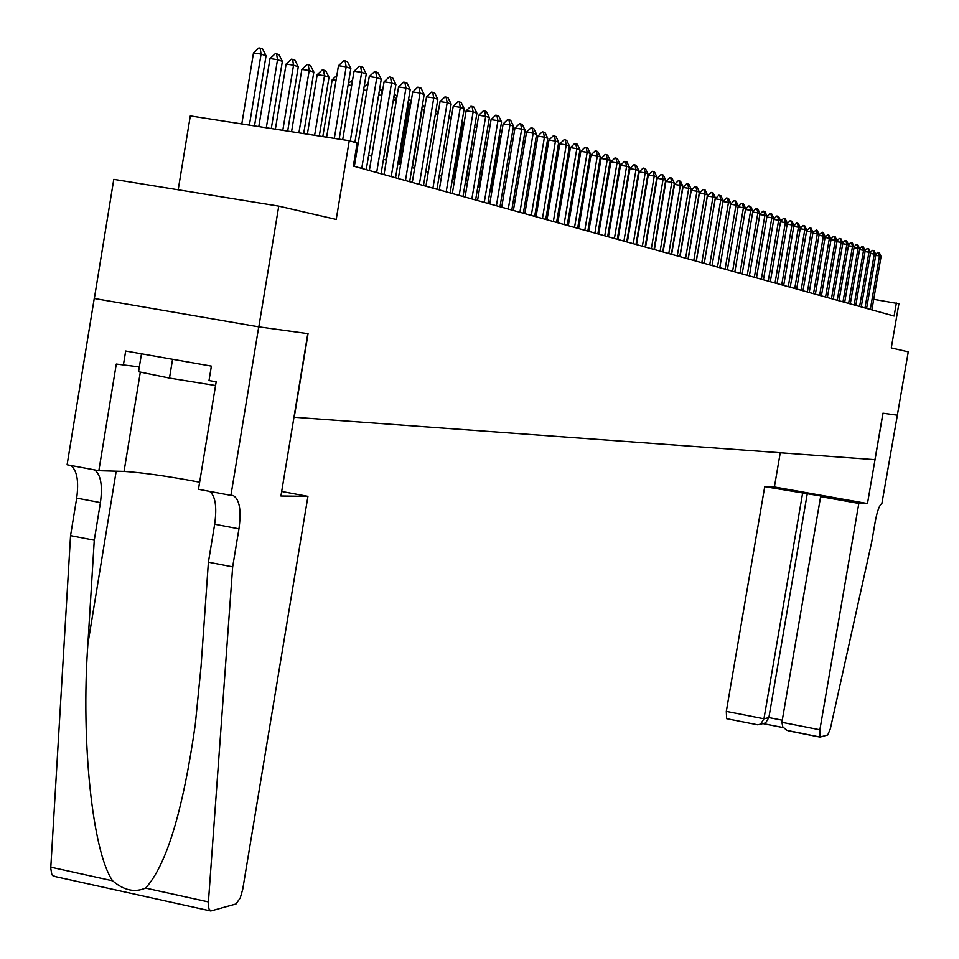 <?xml version="1.0" encoding="UTF-8"?>
<svg xmlns="http://www.w3.org/2000/svg" width="959" height="959" viewBox="0 0 959 959"><rect width="100%" height="100%" fill="white"/><g stroke="black" fill="none" stroke-linecap="round" stroke-linejoin="round"><path stroke-width="1.44" d="M897.372 415.187L883.023 413.209L867.475 503.535L858.82 503.415L819.873 729.787L820.017 737.087L827.773 734.93L830.374 728.636L871.755 541.751L875.255 521.444C877.329 510.668 879.523 504.758 881.836 503.715L897.372 415.187L882.939 413.197L874.944 459.673L294.221 417.237L308.067 333.672L258.822 326.863L94.342 298.489L113.785 179.345L278.757 206.125L336.213 219.431L349.268 140.721L190.314 115.907L178.194 189.798M897.348 415.187L908.257 351.845L891.283 347.913L898.895 303.739L873.709 299.316M258.822 326.863L278.757 206.125M349.268 140.721L357.168 143.071L353.344 166.087L894.124 316.038L896.365 302.996M629.284 230.52L628.684 230.34M619.946 227.81L619.262 227.607M610.415 225.053L609.66 224.826M600.694 222.236L599.866 221.997M590.792 219.359L589.869 219.096M580.686 216.434L579.68 216.147M570.377 213.449L569.286 213.138M559.852 210.405L558.677 210.057M549.123 207.3L547.841 206.928M538.167 204.123L536.788 203.716M526.982 200.875L525.496 200.455M515.558 197.566L513.964 197.11M503.883 194.186L502.18 193.694M491.967 190.733L490.145 190.206M479.776 187.209L477.846 186.645M467.321 183.601L465.259 183.001M454.59 179.908L452.396 179.273M441.572 176.144L439.246 175.461M428.253 172.284L425.784 171.565M414.624 168.328L412.01 167.573M400.682 164.289L397.901 163.486M386.405 160.153L383.468 159.302M371.78 155.921L368.676 155.022M356.808 151.582L355.801 151.294M334.319 138.396L346.163 66.854L338.455 65.691L343.825 60.669L345.108 60.861L347.458 61.7L350.85 68.521L339.15 139.151M326.623 137.197L338.455 65.691M350.85 68.521L346.163 66.854L345.108 60.861M254.507 125.929L266.063 55.778L261.088 54.076L249.388 125.138M253.488 52.937L258.87 47.95L260.141 48.142L261.088 54.076L253.488 52.937L241.8 123.951M260.141 48.142L262.622 49.005L266.063 55.778M141.476 353.799L138.54 371.732L169.479 378.086L215.559 385.518M172.572 359.277L169.479 378.086M307.947 496.342L242.735 889.269L240.241 897.984L235.998 903.965L210.776 911.002L208.942 908.844L208.271 903.977L232.665 566.853L238.959 528.829C241.452 510.416 239.57 499.351 233.325 495.611L230.915 495.359L258.738 326.851L307.815 333.636L280.927 495.995L307.947 496.342L281.67 491.464M54.747 876.226L53.248 876.082L51.846 874.62L50.743 868.207L70.546 535.625L94.27 540.193L87.892 643.897C80.844 742.278 92.567 852.048 112.611 880.806C123.723 890.36 134.716 892.781 145.552 888.082C166.351 865.605 182.929 811.074 195.288 724.501L201.03 666.673L208.403 562.178L214.672 524.225C217.07 506.855 215.391 495.911 209.637 491.38M208.403 562.178L232.665 566.853M70.546 535.625L76.684 498.093C78.986 480.915 76.96 470.018 70.63 465.427M94.545 469.886C100.779 474.477 102.733 485.374 100.419 502.588L94.27 540.193M258.738 326.851L94.246 298.477L67.094 464.767L98.849 470.689L116.291 364.06L139.331 366.913M230.915 495.359L198.465 489.294L216.171 381.802L209.014 380.531L211.388 366.122L125.677 351.006L123.339 365.319M98.849 470.689L124.047 471.396C142.136 472.535 167.334 476.12 199.64 482.173M858.82 503.415L820.628 496.618L825.255 496.714L764.731 486.645L726.311 711.398L763.951 718.794L768.878 717.584L782.268 720.209M802.575 493.394L763.951 718.794L760.619 724.189L765.558 722.954L768.878 717.584L807.298 493.513M780.254 452.756L774.404 486.956L764.731 486.645M867.475 503.535L774.404 486.956M820.628 496.618L781.909 722.319L819.873 729.787M760.619 724.189L757.574 724.788L726.634 718.687L726.311 711.398M819.909 737.027L787.015 730.386L782.808 726.934L781.909 722.319M763.016 723.589L765.558 722.954M350.275 141.033L361.663 72.345L354.039 71.206L359.337 66.231L360.608 66.423L362.898 67.25L366.242 73.975L354.89 142.4M342.699 139.702L354.039 71.206M366.242 73.975L361.663 72.345L360.608 66.423M361.735 168.412L376.779 77.703L369.251 76.576L374.466 71.661L375.724 71.853L377.954 72.656L381.25 79.285L366.242 169.659M354.351 166.363L369.251 76.576M381.25 79.285L376.779 77.703L375.724 71.853M376.659 172.548L391.536 82.942L384.079 81.815L389.234 76.96L390.481 77.152L392.663 77.931L395.899 84.488L381.059 173.771M369.359 170.522L384.079 81.815M395.899 84.488L391.536 82.942L390.481 77.152M391.224 176.588L405.945 88.048L398.572 86.933L403.655 82.126L404.878 82.318L407.012 83.085L410.2 89.559L395.528 177.787M384.008 174.586L398.572 86.933M410.2 89.559L405.945 88.048L404.878 82.318M271.289 128.554L282.366 61.352L277.523 59.686L266.302 127.775M270.006 58.559L275.317 53.632L276.564 53.824L277.523 59.686L270.006 58.559L258.798 126.6M276.564 53.824L278.997 54.663L282.366 61.352M287.676 131.107L298.285 66.782L293.55 65.164L282.797 130.352M286.118 64.049L291.356 59.17L292.591 59.362L293.55 65.164L286.118 64.049L275.377 129.189M292.591 59.362L294.964 60.177L298.285 66.782M303.667 133.613L313.833 72.093L309.206 70.51L298.908 132.869M301.845 69.408L307.012 64.589L308.235 64.768L309.206 70.51L301.845 69.408L291.56 131.719M308.235 64.768L310.56 65.572L313.833 72.093M319.287 136.046L329.009 77.283L324.49 75.737L314.636 135.315M317.213 74.634L322.308 69.875L323.519 70.055L324.49 75.737L317.213 74.634L307.371 134.188M323.519 70.055L325.772 70.834L329.009 77.283M405.453 180.532L420.018 93.035L412.718 91.932L417.728 87.185L418.951 87.365L421.025 88.12L424.166 94.509L409.661 181.695M398.309 178.554L412.718 91.932M424.166 94.509L420.018 93.035L418.951 87.365M336.034 80.328L332.21 79.741L322.811 136.598M336.861 75.389L332.21 79.741M419.347 184.392L433.756 97.914L426.539 96.811L431.478 92.124L432.689 92.304L434.715 93.035L437.819 99.352L423.458 185.531M412.274 182.426L426.539 96.811M437.819 99.352L433.756 97.914L432.689 92.304M351.677 85.471L348.141 84.931M348.405 83.289L352.552 80.184M432.929 188.156L447.182 102.673L440.037 101.582L444.916 96.943L446.115 97.123L448.093 97.83L451.15 104.075L436.944 189.271M425.928 186.214L440.037 101.582M451.15 104.075L447.182 102.673L446.115 97.123M366.937 90.482L363.581 89.978M364.096 86.885L366.086 85.003L367.788 85.363M367.549 86.79L367.261 85.183M446.199 191.836L460.308 107.324L453.235 106.245L458.054 101.654L459.229 101.834L461.171 102.529L464.18 108.703L450.119 192.915M439.27 189.906L453.235 106.245M464.18 108.703L460.308 107.324L459.229 101.834M381.826 95.397L378.661 94.905M379.404 90.41L380.028 89.822L382.641 90.506M381.994 94.426L381.191 90.002M459.169 195.432L473.135 111.867L466.134 110.8L470.893 106.257L472.056 106.437L473.962 107.12L476.923 113.21L463.005 196.487M452.324 193.526L466.134 110.8M476.923 113.21L473.135 111.867L472.056 106.437M396.355 100.287L385.842 159.997M394.209 94.617L395.791 100.096L393.37 99.724M394.808 94.701L397.074 95.924M471.864 198.945L485.674 116.315L478.745 115.26L483.444 110.764L484.595 110.944L486.453 111.604L489.39 117.633L475.616 199.987M465.079 197.063L478.745 115.26M489.39 117.633L485.674 116.315L484.595 110.944M410.524 105.13L409.109 104.651L399.256 163.881M408.366 100.611L409.109 104.651L407.731 104.435M408.558 99.46L410.092 100L411.051 101.942M484.271 202.385L497.949 120.666L491.08 119.623L495.719 115.164L496.87 115.344L498.68 115.991L501.569 121.949L487.939 203.404M477.546 200.527L491.08 119.623M501.569 121.949L497.949 120.666L496.87 115.344M424.369 109.853L422.14 109.098L412.382 167.681M421.924 107.971L421.756 109.038M422.535 104.303L424.705 107.804M496.402 205.753L509.948 124.922L503.151 123.891L507.743 119.479L508.869 119.647L510.644 120.295L513.497 126.18L499.999 206.748M489.761 203.907L503.151 123.891M513.497 126.18L509.948 124.922L508.869 119.647M437.891 114.481L435.434 113.641M438.047 113.498L436.117 109.566M508.282 209.05L521.684 129.093L514.959 128.062L519.49 123.699L520.617 123.867L522.355 124.49L525.16 130.316L511.794 210.021M501.701 207.216L514.959 128.062M525.16 130.316L521.684 129.093L520.617 123.867M441.524 176.12L451.054 118.976L448.8 118.197M451.054 118.976L449.268 115.344M519.91 212.275L533.18 133.169L526.527 132.138L530.998 127.823L532.113 128.003L533.815 128.614L536.584 134.368L523.35 213.222M513.389 210.465L526.527 132.138M536.584 134.368L533.18 133.169L532.113 128.003M453.751 179.669L463.185 123.124L461.854 122.668M463.185 123.124L462.13 120.966M531.298 215.427L544.436 137.149L537.843 136.142L542.267 131.874L543.357 132.042L545.036 132.642L547.769 138.336L534.666 216.362M524.837 213.641L537.843 136.142M547.769 138.336L544.436 137.149L543.357 132.042M465.714 183.133L474.621 127.02M475.065 127.175L474.717 126.444M542.446 218.52L555.453 141.057L548.92 140.062L553.295 135.83L554.386 135.998L556.016 136.586L558.713 142.22L545.743 219.431M536.045 216.746L548.92 140.062M558.713 142.22L555.453 141.057L554.386 135.998M553.355 221.541L566.254 144.893L559.78 143.898L564.096 139.702L565.175 139.87L566.781 140.446L569.442 146.02L556.592 222.44M547.026 219.791L559.78 143.898M569.442 146.02L566.254 144.893L565.175 139.87M488.85 132.989L479.248 187.053M488.97 132.27L488.311 132.905M564.06 224.514L576.827 148.633L570.413 147.65L574.681 143.502L575.748 143.67L577.318 144.234L579.955 149.748L567.225 225.389M557.778 222.776L570.413 147.65M579.955 149.748L576.827 148.633L575.748 143.67M500.958 136.957L499.603 136.753L490.636 190.35M501.269 135.159L499.603 136.753M574.537 227.415L587.184 152.313L580.83 151.33L585.05 147.218L586.117 147.386L587.651 147.938L590.253 153.392L577.642 228.278M568.315 225.689L580.83 151.33M590.253 153.392L587.184 152.313L586.117 147.386M512.825 140.853L511.087 140.589M513.293 138L511.171 140.05M584.81 230.268L597.337 155.909L591.044 154.938L595.215 150.875L596.27 151.031L597.769 151.57L600.346 156.976L587.843 231.107M578.637 228.554L591.044 154.938M600.346 156.976L597.337 155.909L596.27 151.031M524.429 144.665L522.799 144.413M525.076 140.793L523.087 142.711M594.88 233.061L607.287 159.434L601.053 158.475L605.177 154.447L606.22 154.603L607.694 155.13L610.236 160.489L597.853 233.888M588.766 231.359L601.053 158.475M610.236 160.489L607.287 159.434L606.22 154.603M535.781 148.393L534.271 148.165M534.738 145.348L536.549 143.874M604.745 235.794L617.045 162.898L610.859 161.939L614.947 157.947L615.978 158.103L617.428 158.631L619.934 163.929L607.67 236.609M598.692 234.116L610.859 161.939M619.934 163.929L617.045 162.898L615.978 158.103M546.906 152.061L545.503 151.846M546.15 147.95L547.661 147.578M614.419 238.479L626.611 166.291L620.485 165.344L624.525 161.388L625.544 161.544L626.97 162.059L629.452 167.298L617.296 239.27M608.426 236.813L620.485 165.344M629.452 167.298L626.611 166.291L625.544 161.544M557.802 155.646L556.496 155.442M557.239 151.007L558.534 151.318M558.27 152.889L557.886 151.102M623.913 241.117L635.997 169.623L629.931 168.676L633.923 164.756L634.93 164.912L636.332 165.416L638.778 170.606L626.73 241.896M617.968 239.462L629.931 168.676M638.778 170.606L635.997 169.623L634.93 164.912M568.471 159.158L567.26 158.978M568.004 154.603L569.178 155.01M568.639 158.175L567.944 154.926M633.228 243.694L645.203 172.884L639.185 171.949L643.141 168.065L644.148 168.221L645.515 168.712L647.936 173.855L635.997 244.461M627.342 242.064L639.185 171.949M647.936 173.855L645.203 172.884L644.148 168.221M578.924 162.658L570.102 213.377M578.169 160.321L578.661 162.562L577.821 162.443M578.529 158.235L579.5 159.242M642.374 246.223L654.242 176.084L648.272 175.161L652.18 171.313L653.175 171.469L654.518 171.949L656.915 177.031L645.083 246.978M636.524 244.605L648.272 175.161M656.915 177.031L654.242 176.084L653.175 171.469M589.15 166.147L588.263 165.847L579.787 216.183M589.581 163.605L588.802 161.975M651.341 248.717L663.101 179.225L657.191 178.314L661.063 174.502L662.046 174.646L663.364 175.125L665.726 180.16L654.002 249.448M645.551 247.11L657.191 178.314M665.726 180.16L663.101 179.225L662.046 174.646M599.183 169.575L598.272 169.263M599.471 167.873L598.752 166.387M660.14 251.15L671.803 182.318L665.942 181.407L669.778 177.619L670.749 177.775L672.043 178.242L674.381 183.229L662.753 251.881M654.398 249.568L665.942 181.407M674.381 183.229L671.803 182.318L670.749 177.775M609.013 172.932L608.186 172.656M609.157 172.045L608.509 170.678M668.783 253.548L680.339 185.339L674.525 184.44L678.325 180.688L679.296 180.843L680.554 181.299L682.88 186.238L671.348 254.267M663.089 251.977L674.525 184.44M682.88 186.238L680.339 185.339L679.296 180.843M618.651 176.228L617.896 175.977M618.675 176.12L618.087 174.886M677.27 255.909L688.73 188.312L682.964 187.413L686.716 183.708L687.675 183.852L688.922 184.296L691.211 189.199L679.787 256.604M671.624 254.339L682.964 187.413M691.211 189.199L688.73 188.312L687.675 183.852M619.442 227.667L627.438 179.225M685.601 258.211L696.965 191.237L691.247 190.35L694.963 186.657L695.922 186.813L697.145 187.245L699.411 192.1L688.071 258.906M680.003 256.664L691.247 190.35M699.411 192.1L696.965 191.237L695.922 186.813M693.789 260.488L705.057 194.102L699.387 193.215L703.067 189.57L704.014 189.714L705.213 190.146L707.454 194.953L696.21 261.16M688.226 258.942L699.387 193.215M707.454 194.953L705.057 194.102L704.014 189.714M637.232 183.529L628.792 230.376M637.339 182.845L636.728 183.445M701.82 262.718L712.993 196.919L707.37 196.044L711.027 192.423L711.962 192.567L713.136 192.999L715.354 197.758L704.206 263.377M696.318 261.184L707.37 196.044M715.354 197.758L712.993 196.919L711.962 192.567M646.606 184.991L645.934 185.65M709.72 264.9L720.808 199.688L715.222 198.813L718.842 195.228L719.765 195.372L720.928 195.792L723.122 200.515L712.069 265.559M704.254 263.389L715.222 198.813M723.122 200.515L720.808 199.688L719.765 195.372M717.488 267.058L728.48 202.409L722.942 201.546L726.514 197.986L727.437 198.129L728.576 198.537L730.746 203.212L719.789 267.693M730.746 203.212L728.48 202.409L727.437 198.129M730.59 204.159L734.067 200.695L734.978 200.839L736.104 201.234L738.25 205.873L727.378 269.803M725.112 269.167L736.009 205.082L730.578 204.231M738.25 205.873L736.009 205.082L734.978 200.839M738.106 206.736L741.487 203.356L742.398 203.5L743.501 203.895L745.622 208.487L734.834 271.865M732.604 271.253L743.429 207.707L738.082 206.868M745.622 208.487L743.429 207.707L742.398 203.5M745.491 209.266L748.787 205.969L749.686 206.113L750.765 206.509L752.875 211.064L742.17 273.902M739.976 273.291L750.705 210.297L745.455 209.47M752.875 211.064L750.705 210.297L749.686 206.113M752.755 211.747L755.956 208.547L756.855 208.69L757.91 209.074L759.996 213.581L749.375 275.904M747.229 275.305L757.874 212.826L752.707 212.023M759.996 213.581L757.874 212.826L756.855 208.69M759.888 214.205L763.004 211.076L763.891 211.22L764.946 211.591L767.008 216.075L756.471 277.87M754.349 277.283L764.91 215.331L759.84 214.528M767.008 216.075L764.91 215.331L763.891 211.22M766.912 216.602L769.945 213.569L770.82 213.701L771.851 214.073L773.901 218.508L763.448 279.8M761.362 279.225L771.839 217.789L766.84 216.998M773.901 218.508L771.839 217.789L770.82 213.701M773.817 218.976L776.766 216.015L777.641 216.147L778.66 216.518L780.674 220.918L770.305 281.706M768.255 281.131L778.66 220.198L773.745 219.431M780.674 220.918L778.66 220.198L777.641 216.147M780.614 221.313L783.479 218.424L784.354 218.556L785.349 218.916L787.351 223.279L777.054 283.576M775.04 283.013L785.361 222.572L780.518 221.817M787.351 223.279L785.361 222.572L784.354 218.556M787.291 223.603L790.084 220.798L790.947 220.93L791.93 221.277L793.908 225.605L783.695 285.422M781.717 284.871L791.954 224.921L787.195 224.166M793.908 225.605L791.954 224.921L790.947 220.93M793.872 225.868L796.593 223.123L797.444 223.255L798.403 223.603L800.369 227.894L790.228 287.232M788.286 286.693L798.439 227.223L793.764 226.48M800.369 227.894L798.439 227.223L797.444 223.255M800.333 228.086L802.983 225.425L803.834 225.557L804.781 225.892L806.723 230.16L796.665 289.007M794.747 288.479L804.829 229.477L800.226 228.757M806.723 230.16L804.829 229.477L803.834 225.557M806.699 230.28L810.115 227.81L811.05 228.146L812.98 232.378L802.995 290.769M801.113 290.241L811.11 231.706L806.579 230.999M812.98 232.378L811.11 231.706L810.115 227.81M812.968 232.438L816.313 230.04L817.236 230.364L819.142 234.559L809.228 292.495M807.37 291.98L817.308 233.9L812.836 233.205M815.366 294.197L825.208 236.705L823.313 232.546L822.402 232.222L819.142 234.559L817.308 233.9L816.313 230.04M813.532 293.694L823.397 236.07L818.998 235.375M821.407 295.875L831.177 238.827L828.408 234.38L825.196 236.669L823.397 236.07L822.402 232.222M819.609 295.372L829.391 238.192L825.064 237.508M831.177 238.827L829.391 238.192L828.408 234.38M831.153 238.755L833.503 236.37L835.205 236.813L837.063 240.913L827.365 297.53M825.579 297.026L835.301 240.289L831.045 239.618M837.063 240.913L835.301 240.289L834.318 236.501M837.015 240.817L839.329 238.467L841.007 238.899L842.853 242.963L833.227 299.148M831.477 298.669L841.127 242.351L836.919 241.692M842.853 242.963L841.127 242.351L840.144 238.587M842.793 242.843L845.071 240.529L846.725 240.961L848.559 244.989L838.993 300.754M837.267 300.275L846.857 244.377L842.721 243.73M848.559 244.989L846.857 244.377L845.874 240.649M848.487 244.833L850.729 242.555L852.371 242.987L854.169 246.978L844.687 302.325M842.985 301.857L852.503 246.379L848.427 245.744M854.169 246.978L852.503 246.379L851.532 242.675M854.085 246.799L856.303 244.557L857.921 244.977L859.708 248.944L850.285 303.883M848.619 303.416L858.053 248.357L854.049 247.722M859.708 248.944L858.053 248.357L857.094 244.677M859.612 248.729L861.781 246.523L863.388 246.942L865.162 250.874L855.812 305.418M854.157 304.95L863.544 250.299L859.588 249.676M865.162 250.874L863.544 250.299L862.573 246.643M865.054 250.635L867.2 248.465L868.782 248.872L870.544 252.78L861.254 306.916M859.624 306.472L868.938 252.217L865.042 251.594M870.544 252.78L868.938 252.217L867.979 248.585M870.424 252.517L872.522 250.371L874.093 250.778L875.843 254.662L866.612 308.402M865.006 307.959L874.26 254.099L870.424 253.488M875.843 254.662L874.26 254.099L873.301 250.503M875.711 254.375L877.785 252.265L879.331 252.661L881.069 256.509L871.899 309.877M870.316 309.433L879.511 255.957L875.723 255.358M881.069 256.509L879.511 255.957L878.552 252.385M214.672 524.225L238.959 528.829M100.419 502.588L76.684 498.093M50.791 867.176L112.611 880.806M145.552 888.082L208.355 901.928M87.892 643.897L116.183 471.181M140.326 372.092L124.047 471.396M783.263 727.581L763.004 723.601M232.066 495.371L233.325 495.611M53.656 876.238L210.776 911.002M820.017 737.087L788.766 730.926M762.92 723.613L783.299 727.629M757.574 724.788L726.634 718.687"/></g></svg>
